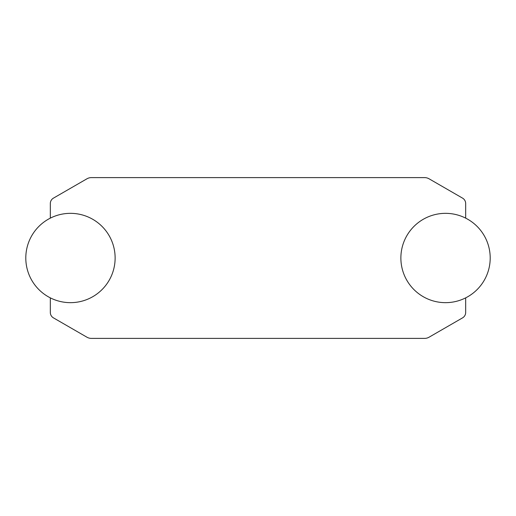 <?xml version="1.0" encoding="UTF-8"?>
<svg xmlns="http://www.w3.org/2000/svg" width="516" height="516" viewBox="0 0 516 516"><rect width="100%" height="100%" fill="white"/><g stroke="black" fill="none" stroke-linecap="round" stroke-linejoin="round"><path stroke-width="0.77" d="M115.126 258A44.66 44.66 0 0 0 50.323 218.139L50.323 203.549A6.25 6.25 0 0 1 53.445 198.131L86.927 178.807A8.933 8.933 0 0 1 91.39 177.607L424.61 177.607A8.933 8.933 0 0 1 429.073 178.807L462.555 198.131A6.25 6.25 0 0 1 465.677 203.549L465.677 218.139A44.66 44.66 0 0 0 400.874 258A44.66 44.66 0 0 0 465.677 297.861L465.677 312.451A6.25 6.25 0 0 1 462.555 317.869L429.073 337.193A8.933 8.933 0 0 1 424.61 338.393L91.39 338.393A8.933 8.933 0 0 1 86.927 337.193L53.445 317.869A6.25 6.25 0 0 1 50.323 312.451L50.323 297.861A44.66 44.66 0 0 0 115.126 258A44.66 44.66 0 0 0 70.46 213.34A44.66 44.66 0 0 0 25.8 258A44.66 44.66 0 0 0 70.46 302.66A44.66 44.66 0 0 0 115.126 258M490.2 258A44.66 44.66 0 0 0 445.54 213.34A44.66 44.66 0 0 0 400.874 258A44.66 44.66 0 0 0 445.54 302.66A44.66 44.66 0 0 0 490.2 258"/></g></svg>
